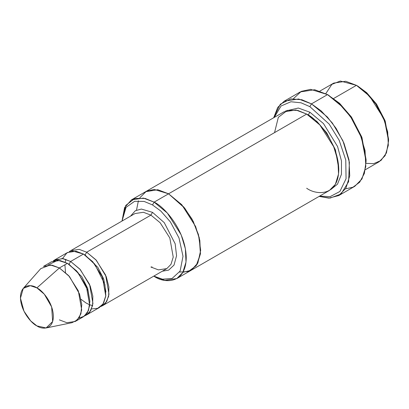 <?xml version="1.0" encoding="UTF-8"?>
<svg xmlns="http://www.w3.org/2000/svg" width="409" height="409" viewBox="0 0 409 409"><rect width="100%" height="100%" fill="white"/><g stroke="black" fill="none" stroke-linecap="round" stroke-linejoin="round"><path stroke-width="0.61" d="M135.016 213.549L143.416 212.281L150.911 215.124L152.516 212.343L141.371 209.06L135.338 210.737L130.507 216.151L135.338 210.737L141.371 209.06L152.516 212.343L164.239 222.629L175.17 243.784L176.555 255.763L174.029 265.073L168.677 270.104L162.296 271.213L168.677 270.104L174.029 265.073L176.555 255.763L175.17 243.784L164.239 222.629L152.516 212.343L150.911 215.124L86.682 252.205L85.077 254.986L97.853 267.404L103.753 279.096L105.936 292.041L103.753 279.096L97.853 267.404L85.077 254.986L86.682 252.205L95.91 259.817L105.609 275.083L108.998 294.183L106.764 301.423L102.577 305.692L100.89 306.479L105.665 303.023L108.661 296.295L108.886 286.944L106.263 276.709L96.35 260.308L86.682 252.205L150.911 215.124L143.416 212.281L135.016 213.549L70.788 250.63L79.188 249.362L86.682 252.205M366.07 161.356L366.07 159.5L361.73 136.923L351.3 116.856L339.48 103.211L327.537 94.607L338.325 102.618L350.656 116.856L361.541 137.797L366.07 161.356L364.363 173.472L359.659 182.23L353.003 187.204L345.549 188.84M309.874 106.657L329.189 124.111L339.173 140.267L345.769 160.006L346.055 178.723L339.894 191.473L330.058 196.668L319.685 196.08L330.058 196.668L339.894 191.473L346.055 178.723L345.769 160.006L339.173 140.267L329.189 124.111L309.874 106.657L301.05 102.797L290.942 101.759L281.065 105.987L274.27 117.414L281.065 105.987L290.942 101.759L301.05 102.797L309.874 106.657L311.479 103.876L309.874 106.657M319.122 196.402L330.083 198.084L341.024 194.004L348.611 181.714L349.383 162.22L342.926 140.808L332.338 123.002L321.198 110.926L311.479 103.876L327.297 116.933L336.086 128.339L343.928 143.099L348.989 159.837L349.731 175.839L345.902 188.252L338.729 195.574L328.81 198.125L319.122 196.402M152.516 204.924L160.86 211.085L170.41 221.949L178.994 237.951L182.997 256.264L180.113 271.095L172.046 278.488L162.455 279.194L153.83 276.101L162.455 279.194L172.046 278.488L180.113 271.095L182.997 256.264L178.994 237.951L170.41 221.949L160.86 211.085L152.516 204.924L144.178 201.453L134.633 201.289L126.044 207.358L122.035 221.039L126.044 207.358L134.633 201.289L144.178 201.453L152.516 204.924L154.121 202.143L152.516 204.924M153.799 276.121L154.121 276.305C163.513 283.217 185.793 284.955 186.233 257.762C185.793 230.068 163.513 206.08 154.121 202.143L167.307 213.023L181.161 234.832L185.379 248.774L185.998 262.113L182.808 272.455L176.826 278.555L164.827 280.364L154.121 276.305M388.55 140.957L388.55 139.106L384.961 120.456L376.346 103.881L366.587 92.608L356.438 85.338L365.431 92.015L375.707 103.881L384.772 121.33L388.55 140.957L386.454 152.925L380.912 160.553L373.591 163.666L366.035 163.344M365.309 169.735L379.143 161.749L385.125 155.65L388.315 145.302L387.696 131.969L383.473 118.022L369.624 96.217L356.438 85.338L333.678 98.477L356.438 85.338L345.733 81.279L333.734 83.088L319.894 91.079M75.282 321.454L83.308 316.817L87.495 312.548L89.729 305.303L86.34 286.208L76.641 270.942L67.413 263.33L59.387 267.961L68.615 275.579L78.313 290.845L81.703 309.94L79.464 317.179L75.282 321.454L66.877 322.716L59.387 319.879M36.907 287.895L44.279 294.168L51.646 306.96L52.654 321.5L46.125 327.962L36.907 325.901C41.718 329.444 53.139 330.334 53.364 316.397C53.139 302.205 41.718 289.909 36.907 287.895C32.091 284.352 20.675 283.463 20.45 297.399C20.675 311.592 32.091 323.887 36.907 325.901L30.716 320.932L23.983 311.203L20.465 298.171L23.277 288.381L30.292 285.681L36.907 287.895L59.387 267.961L36.907 287.895M46.125 327.962L71.984 322.691L77.219 320.017L80.9 313.867L81.78 304.608L79.52 293.999L69.458 276.53L59.387 267.961L50.353 264.935L40.767 268.626L23.277 288.381M70.624 261.474L69.019 264.255L81.795 276.673L87.695 288.371L89.878 301.31L87.695 288.371L81.795 276.673L69.019 264.255L70.624 261.474L62.306 258.514L53.206 260.968L54.729 259.899L63.134 258.631L70.624 261.474L79.852 269.091L89.556 284.352L92.94 303.452L90.706 310.692L86.519 314.961L84.832 315.748L89.607 312.297L92.603 305.569L92.833 296.213L90.205 285.983L80.292 269.577L70.624 261.474L83.472 254.055L70.624 261.474M68.231 263.815L69.019 264.255L68.231 263.815M48.022 264.96L57.873 260.272L67.413 263.33L77.797 272.256L87.935 290.533L89.883 301.382L88.487 310.492L84.315 316.157L78.779 318.243M84.29 254.546L85.077 254.986L84.29 254.546M62.511 258.539L66.933 252.885L72.7 251.014L83.472 254.055L75.977 251.213L67.577 252.481L54.729 259.899M338.729 195.574L354.787 186.305L361.96 178.984L365.789 166.57L365.048 150.563L359.981 133.83L352.144 119.065L343.356 107.664L327.537 94.607L311.479 103.876L327.537 94.607L314.69 89.735L300.288 91.907L284.229 101.176L298.631 99.004L311.479 103.876L301.868 99.735L290.845 98.881L280.313 104.213L273.708 117.741L277.726 107.419L284.229 101.176M309.874 112.219L308.268 115.001L316.929 121.453L326.827 132.981L335.446 149.919L338.764 168.753L335.446 149.919L326.827 132.981L316.929 121.453L308.268 115.001L309.874 112.219L323.493 123.584L337.568 146.519L341.474 160.941L341.443 174.311L337.491 184.168L330.917 189.464L337.491 184.168L341.443 174.311L341.474 160.941L337.568 146.519L323.493 123.584L309.874 112.219L298.34 108.037L285.615 110.997M307.476 114.556L308.268 115.001L307.476 114.556M274.546 132.613L278.325 117.347L287.394 110.369L297.67 110.369L306.663 114.075L154.121 202.143L168.574 193.8L181.754 204.679L195.609 226.489L199.832 240.431L200.451 253.769L197.261 264.112L191.279 270.211L197.256 264.112L200.451 253.769L199.832 240.431L195.609 226.489L181.754 204.684L168.574 193.8L306.663 114.075L295.958 110.016L283.953 111.826L145.865 191.55L157.869 189.74L168.574 193.8L157.751 189.72L145.64 191.683L157.869 189.74L168.574 193.8L183.886 207.133L192.102 219.234L198.442 234.51L200.676 250.318L197.859 263.002L191.167 270.272L182.874 272.338M176.826 278.555L191.054 270.344M191.279 270.211L329.368 190.487L335.349 184.387L338.54 174.045L337.921 160.706L333.703 146.759L319.848 124.955L306.663 114.075C316.055 118.007 338.335 142 338.775 169.699C338.335 196.893 316.055 195.154 306.663 188.237M102.577 305.692L166.806 268.611L170.993 264.342L173.227 257.097L169.837 238.002L160.139 222.736L150.911 215.124L160.139 222.736L169.837 238.002L173.227 257.097L170.993 264.342L166.806 268.611L158.401 269.879L150.911 267.036L152.046 266.924M86.519 314.961L99.367 307.548L103.554 303.274L105.788 296.034L102.398 276.939L92.7 261.673L83.472 254.055L94.673 263.974L104.862 284.388L105.824 295.671L103.027 304.107L97.69 308.33L91.59 308.907M69.264 251.693L70.788 250.63M179.556 272.067L188.35 271.515L196.167 265.784L200.436 253.902L199.275 237.731L193.227 221.356L184.73 208.161L168.574 193.8L154.188 189.423L146.335 191.294L139.822 197.767M136.519 210.124L138.4 200.773M122.01 221.054L124.592 207.608L131.417 199.894L143.416 198.084L154.121 202.143L145.129 198.437L134.852 198.437L125.788 205.415L122.01 221.054M293.468 98.635L301.315 91.355L310.6 89.356L327.537 94.607L339.603 103.324L351.556 117.225L361.985 137.649L366.065 160.41M43.492 266.387L51.892 265.119L59.387 267.961L67.413 263.33L59.924 260.487L51.519 261.755L43.492 266.387M325.794 93.646L331.863 84.361L340.344 81.038L356.438 85.338L358.044 86.263L366.709 92.715L376.602 104.244L385.222 121.176L388.54 140.011M329.143 95.532L327.537 94.607M358.044 86.263L356.438 85.338M92.603 305.584L89.781 304.782M89.034 304.485L86.212 303.079L81.013 299.316M65.522 272.491L64.903 264.776M65.179 262.164L65.89 259.321M131.417 199.894L145.865 191.55"/></g></svg>
